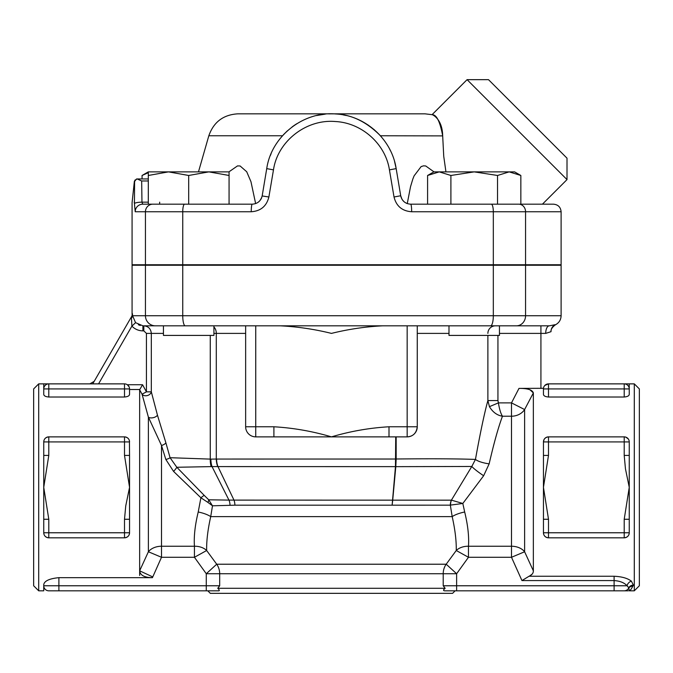 <?xml version="1.0" encoding="UTF-8"?>
<svg xmlns="http://www.w3.org/2000/svg" width="673" height="673" viewBox="0 0 673 673"><rect width="100%" height="100%" fill="white"/><g stroke="black" fill="none" stroke-linecap="round" stroke-linejoin="round"><path stroke-width="1.01" d="M129.553 532.772A5.048 5.048 0 0 1 124.505 537.82A5.048 5.048 0 0 0 129.553 532.772L129.553 519.262L124.505 519.262L124.505 532.772L129.553 532.772C129.367 535.725 127.685 537.407 124.505 537.82L124.505 532.772L48.793 532.772L48.793 537.82L124.505 537.82M142.558 384.737L139.648 389.785L142.053 394.201L146.428 391.837L142.558 384.737L127.332 384.737L129.107 386.84M124.505 397.011L124.505 388.918L129.553 388.918A5.048 5.048 0 0 0 124.505 383.871L43.745 383.871L48.793 383.871L48.793 388.918L124.505 388.918L124.505 383.871A5.048 5.048 0 0 1 129.553 388.918L129.553 394.37C129.367 395.867 127.685 396.75 124.505 397.011L48.793 397.011C45.613 396.75 43.93 395.867 43.745 394.37L43.745 388.918A5.048 5.048 0 0 1 48.793 383.871A5.048 5.048 0 0 0 43.745 388.918L43.745 383.871L38.698 383.871L38.698 590.818L43.745 590.818L43.745 585.771A5.048 5.048 0 0 0 48.793 590.818L217.985 590.818C219.827 591.045 219.751 590.204 217.749 588.295L445.156 588.295C443.145 589.943 443.07 590.785 444.92 590.818L628.254 590.818M129.553 441.917A5.048 5.048 0 0 0 124.505 436.87C127.685 437.282 129.367 438.964 129.553 441.917L124.505 441.917L124.505 455.419L129.553 455.419L129.426 440.79M127.727 536.659L128.265 536.137M89.82 383.871L94.195 381.347M131.765 316.26A5.048 5.039 30 0 0 132.446 313.736L131.428 317.967L131.765 316.26L92.731 383.871M132.076 314.375L132.076 265.255L145.444 265.255L145.444 315.73L132.589 315.73A5.048 3.617 178 0 1 131.428 317.967L131.9 326.136L135.559 322.661L132.589 315.73L132.446 313.736M48.793 519.262L43.745 519.262L43.745 532.772A5.048 5.048 0 0 0 48.793 537.82C45.613 537.407 43.93 535.725 43.745 532.764L48.793 532.772L48.793 519.262L43.745 487.345L43.745 455.419L48.793 455.419L48.793 441.917L43.745 441.917L43.745 455.419M43.745 519.262L43.745 487.345L48.793 455.419M124.505 455.419L129.553 487.345L129.553 519.262M129.553 455.419L129.553 487.345L125.75 505.86L124.505 519.262M124.505 436.87L48.793 436.87A5.048 5.048 0 0 0 43.745 441.917C43.93 438.964 45.613 437.282 48.793 436.87L124.505 436.87L124.505 441.917L48.793 441.917L48.793 436.87M543.447 455.419L548.495 455.419L548.495 441.917L543.447 441.917L543.447 487.345L548.495 455.419M548.495 436.87L548.495 441.917L624.208 441.917L624.208 455.419L629.255 455.419L629.255 441.917A5.048 5.048 0 0 0 624.208 436.87L548.495 436.87A5.048 5.048 0 0 0 543.447 441.917C543.633 438.964 545.315 437.282 548.495 436.87L547.477 436.97M629.255 519.262L624.208 519.262L624.208 532.772L629.255 532.772L629.255 487.345L624.208 519.262M624.208 455.419L625.453 468.82L629.255 487.345L629.255 455.419M548.495 537.82L624.208 537.82A5.048 5.048 0 0 0 629.255 532.772C629.07 535.725 627.387 537.407 624.208 537.82L624.208 532.772L548.495 532.772L548.495 537.82C545.315 537.407 543.633 535.725 543.447 532.772A5.048 5.048 0 0 0 548.495 537.82M548.495 519.262L543.447 519.262L543.447 532.772L548.495 532.772L548.495 519.262L543.447 487.345L543.447 519.262M529.878 389.709L533.353 392.923C532.343 389.827 527.556 388.321 518.984 388.397L543.481 388.296L543.447 388.918L543.574 387.799M634.303 383.871L634.303 590.818L639.35 585.771L639.35 388.918L634.303 383.871L629.238 383.871L629.255 388.918A5.048 5.048 0 0 0 624.208 383.871L548.495 383.871L548.495 388.918L624.208 388.918L624.208 383.871A5.048 5.048 0 0 1 629.255 388.918L629.255 394.37C629.07 395.867 627.387 396.75 624.208 397.011L548.495 397.011C545.315 396.75 543.633 395.867 543.447 394.37L543.447 388.918A5.048 5.048 0 0 1 548.495 383.871L544.802 385.469M629.255 383.871L624.208 383.871M629.23 441.446L629.255 441.917L624.208 441.917L624.208 436.87L625.84 437.139L628.33 438.998M145.444 265.255L561.114 265.255L561.114 315.73C560.946 319.877 559.019 322.914 555.343 324.849C552.138 327.33 550.699 329.61 551.019 331.688L551.019 331.419A7.571 7.571 180 0 1 555.116 324.697L549.395 325.825M499.459 333.396L545.702 333.396L551.019 331.688M546.165 437.433L544.735 438.552M544.104 439.427L543.447 441.917M544.104 535.262L544.735 536.137M546.165 537.247L547.477 537.71M213.921 325.825L143.829 325.825L143.829 330.872L146.428 333.396L146.428 391.837L151.324 391.837L151.324 333.396C150.828 328.744 148.329 326.22 143.829 325.825L213.921 325.825L213.921 335.415L163.446 335.415L163.446 325.825M213.921 264.75L213.921 265.255M448.984 325.825L499.459 325.825L499.459 335.415L448.984 335.415L448.984 325.825L497.936 325.825M208.428 325.825L451.978 325.825M407.165 325.825L280.288 325.825C297.516 326.691 314.569 329.215 331.453 333.396C348.336 329.215 365.389 326.691 382.617 325.825L407.165 325.825L407.165 436.87A10.095 10.095 0 0 0 417.26 426.775C416.478 433.092 413.113 436.457 407.165 436.87L273.903 436.87L273.903 426.775L245.645 426.775A10.095 10.095 0 0 0 255.74 436.87L273.903 436.87M417.26 325.825L417.26 426.775L417.26 325.825M148.304 172.692L142.062 175.476L142.062 178.942M229.064 175.476L208.874 171.876L229.064 171.876L229.064 204.18M188.684 175.476L168.494 171.876L208.874 171.876L188.684 175.476L188.684 204.18L148.304 204.18L148.304 171.876L168.494 171.876L148.304 175.476M427.591 175.476L433.841 171.876L439.25 171.876L427.591 175.476L427.591 204.18M520.843 175.476L509.183 171.876L514.601 171.876L520.843 175.476L520.843 204.18M474.221 171.876L450.902 175.476L439.25 171.876L509.183 171.876L497.532 175.476L474.221 171.876M450.902 204.18L450.902 175.476M184.604 204.18A7.571 1.859 90 0 0 182.745 211.751L251.239 211.751C260.695 211.103 266.575 206.182 268.88 196.996L273.474 169.874C277.613 141.296 306.223 118.944 335.322 121.527C361.721 122.772 385.494 143.862 389.431 169.874L394.025 196.996C396.313 206.165 402.193 211.086 411.666 211.751L561.114 211.751C560.651 207.158 558.127 204.634 553.543 204.18L410.665 204.18C405.314 203.801 402 200.991 400.704 195.75L396.17 168.62C391.779 139.218 365.237 115.386 335.768 113.973C303.287 111.053 271.354 136.316 266.735 168.62L262.201 195.75C260.897 201 257.574 203.81 252.24 204.18L188.684 204.18M497.532 204.18L497.532 175.476M148.304 202.152L141.969 202.152L142.76 204.18L148.304 204.18L142.76 204.18A7.571 7.546 90 0 0 135.223 211.751L182.745 211.751L182.745 264.75L561.114 264.75L561.114 211.751M251.239 211.751A7.571 1.001 -90 0 1 252.24 204.18M268.88 196.996L262.159 195.952M137.141 179.01L136.468 179.035A2.524 2.524 -90 0 1 137.141 178.942L141.667 180.97L141.969 202.152A7.571 1.481 179.2 0 0 134.423 203.633L135.223 211.751M136.468 179.035L134.6 181.458L134.423 203.633M394.025 196.996L400.704 195.75L402.017 199.292M411.64 211.751L411.666 211.751A7.571 1.001 -90 0 0 410.665 204.18M402.378 199.847L403.977 201.648M291.973 127.037L293.857 125.666M294.463 125.245L296.423 123.958M317.648 115.293L322.291 114.469M331.04 113.83L333.387 113.855M343.238 114.898L346.225 115.512M367.904 124.884L374.415 129.847M379.824 135.113L381.684 137.225M389.76 149.347L390.012 149.843M394.799 162.319L396.17 168.62L394.555 161.47M260.973 199.141L261.62 197.803M134.398 202.152C131.319 202.96 131.319 202.96 134.398 202.152L134.499 201.698C131.58 201.976 131.58 201.976 134.499 201.698L134.154 202.245M134.667 180.886L135.147 179.901M148.304 178.942L137.141 178.942A2.524 2.524 0 0 0 136.636 178.993M159.669 202.152L159.669 204.18M259.98 200.562L261.747 197.492M389.524 148.893L390.525 150.878M328.92 113.88L331.453 113.83C349.279 113.485 365.599 120.795 380.422 135.761L442.674 135.887M294.21 125.414L296.886 123.672M316.554 115.537L325.278 114.116M270.319 155.606L271.11 153.671M400.704 195.75C401.596 199.662 403.783 202.279 407.266 203.591L407.392 203.633M330.973 113.83L329.156 113.863M324.462 114.2L319.633 114.898M294.993 124.884L293.689 125.784M287.413 130.806L283.417 134.743M261.309 198.501L260.88 199.309M567.011 179.598L567.011 158.18L488.497 79.658L467.079 79.658L567.011 179.598L542.43 204.18M442.674 135.761C442.312 117.253 430.577 113.973 432.159 114.713C436.491 114.486 439.999 121.51 442.674 135.761L443.743 156.338L445.938 171.876M445.349 265.255L445.156 264.75M407.266 203.591L410.522 186.724L412.835 179.043L414.097 175.863L421.113 166.601L423.536 165.844L425.731 165.97L433.992 171.876M228.913 171.876L237.519 165.903L240.11 165.97L246.713 171.758L250.97 181.71L255.631 203.583M467.079 79.658L432.066 114.671L424.966 113.83L237.939 113.83C223.369 114.679 213.669 121.99 208.832 135.761L282.483 135.761M245.645 426.775L245.645 325.825L255.74 325.825L255.74 436.87L254.419 436.777M525.563 265.255L525.563 315.73L493.317 315.73A10.095 2.7 90 0 1 490.625 325.825L549.277 325.825A7.571 3.584 90 0 0 545.702 333.396M155.379 325.825L185.218 325.825A10.095 2.482 -90 0 1 182.745 315.73L145.444 315.73A10.095 9.935 -90 0 0 155.379 325.825L142.912 325.825L135.559 322.661M136.88 178.942L134.373 181.214L132.076 202.724L132.076 264.75L182.745 264.75M417.26 426.775L389.002 426.775L389.002 436.87M389.002 426.775C369.553 427.902 350.364 431.267 331.453 436.87C312.533 431.275 293.352 427.91 273.903 426.775M487.883 335.415L487.883 400.57L489.431 406.66C492.796 412.204 497.145 415.384 502.479 416.217C500.821 413.786 499.459 409.335 498.399 402.883L497.936 400.57L487.883 400.57C484.417 413.087 480.278 432.705 475.449 459.432C458.549 458.767 432.116 458.624 396.161 458.994L396.161 436.87M207.789 590.818L210.312 593.342L452.593 593.342L455.116 590.818L456.63 590.818L456.63 585.771L443.213 585.771L445.156 588.295L443.213 585.771L443.213 573.733L206.275 573.733L216.706 564.218L206.653 550.506C206.451 540.932 207.806 529.643 210.716 516.628A15.143 4.526 12.4 0 0 198.224 512.002C195.027 525.15 193.765 536.566 194.438 546.24A15.143 11.037 177.5 0 1 206.653 550.506L194.438 557.286L206.275 573.733L206.275 585.771L58.888 585.771L58.888 590.818L48.793 590.818M443.6 589.901L443.827 589.422M395.724 436.87L395.463 466.633L392.123 505.179L450.338 505.162L452.189 516.628C455.099 529.659 456.454 540.949 456.252 550.506L446.199 564.218L216.706 564.218A15.143 13.41 90 0 1 219.692 573.733L219.692 585.771L217.749 588.295M157.448 415.14A5.048 2.583 -13.7 0 1 153.166 417.697A5.048 2.583 -13.7 0 1 148.388 417.142L161.503 445.467A5.048 2.507 161 0 0 165.894 442.851L157.448 415.14L151.324 391.837A5.048 3.836 163.4 0 1 147.269 395.581A5.048 3.836 163.4 0 1 142.053 394.201L148.388 417.142L148.388 551.759L139.648 570.822L139.648 389.785M139.648 575.482L139.648 570.822L152.763 576.929L161.503 557.286L161.503 546.24A15.143 11.046 0 0 0 148.388 551.759L161.503 557.286L194.438 557.286L194.438 546.24L161.503 546.24L161.503 445.467L165.827 459.449A5.048 1.699 166.7 0 0 170.067 457.707L165.894 442.851M165.827 459.449L173.575 471.411A5.048 0.673 132.1 0 0 176.822 467.272L170.067 457.707L210.885 459.129A15.143 8.69 89.8 0 0 212.029 466.599L395.463 466.633A7.571 3.693 -171.4 0 1 395.808 466.616L396.161 458.994L395.724 458.994M173.575 471.411L200.899 497.784A5.048 0.505 140 0 1 204.188 495.37L176.822 467.272L212.029 466.599L228.963 500.106L208.714 499.795L204.188 495.37M198.224 512.002L200.899 497.784L207.89 502.378A5.048 1.876 125.5 0 0 208.714 499.795L212.491 505.802L234.885 505.179L392.123 505.179L392.712 500.148A7.571 3.87 -175.8 0 1 392.712 500.148L395.808 466.616M207.89 502.378L212.491 505.802L210.716 516.628L452.189 516.628A15.143 4.526 167.6 0 1 464.681 512.002L462.822 503.471L451.465 500.157A10.095 8.042 -94.9 0 0 450.557 505.095L462.822 503.471L483.643 475.744A15.143 1.809 34.1 0 1 471.807 466.465L451.398 500.165A10.095 8.202 -90.6 0 0 450.338 505.162L450.557 505.095M58.888 577.67L58.888 585.771L43.745 585.771L43.745 584.593C44.426 580.892 49.474 578.587 58.888 577.67L152.418 577.67L152.763 576.929M139.648 570.822C140.186 575.28 144.434 577.56 152.418 577.67M144.434 325.85L145.662 326.052M138.352 324.739L140.287 325.48M98.561 383.871L131.9 326.136C134.937 329.223 138.604 330.805 142.912 330.872L142.912 325.825M38.698 383.871L33.65 388.918L33.65 585.771L38.698 590.818M624.569 590.818L624.208 590.818A5.048 5.048 0 0 0 628.801 587.857L629.255 590.818C630.021 590.801 631.207 589.27 632.805 586.233L632.771 586.284M634.303 590.818L629.255 590.818M518.984 388.397L511.497 402.883L524.612 409.546L533.353 392.923L533.353 570.822L524.612 551.759L511.497 557.286L521.954 580.58L529.062 576.248C531.973 574.944 533.395 573.135 533.353 570.822L533.353 570.94M532.15 574.128L529.533 576.038M633.394 585.182A5.048 4.719 24.5 0 0 628.801 587.857A5.048 5.048 0 0 1 628.506 588.412A5.048 4.745 31.6 0 1 632.805 586.233L633.394 585.182L631.434 581.194C627.648 578.258 621.877 576.61 614.113 576.248L529.062 576.248M213.921 327.019A7.571 5.157 -90 0 1 216.294 333.396L216.294 459.053L396.161 459.028M395.455 466.7A7.571 3.861 -175.5 0 1 395.808 466.658L471.807 466.465L475.449 459.432A15.143 4.366 8.1 0 0 489.153 463.84C493.982 442.859 498.424 426.993 502.479 416.217L511.497 416.217A15.143 13.334 180 0 0 524.612 409.546L524.612 551.759A15.143 11.046 0 0 0 511.497 546.24L468.467 546.24C469.14 536.583 467.878 525.167 464.681 512.002M451.398 500.165L228.963 500.106A10.095 6.991 -91.7 0 1 230.015 505.255M217.758 466.625A15.143 10.314 -91.1 0 1 216.294 459.053L210.885 459.129M614.113 576.248L614.113 580.58C619.934 580.967 624.266 582.692 627.101 585.771L456.63 585.771L456.63 573.733L443.213 573.733A15.143 13.41 -90 0 1 446.199 564.218L456.63 573.733L468.467 557.286L468.467 546.24A15.143 11.037 -177.5 0 0 456.252 550.506L468.467 557.286L511.497 557.286L511.497 402.883L498.399 402.883L489.431 406.66M483.643 475.744L489.153 463.84M624.208 590.818A5.048 5.048 0 0 0 628.801 587.857L627.101 585.771A5.048 4.021 127.8 0 1 631.434 581.194M628.826 587.807L628.801 587.209M211.179 466.633A15.143 8.497 -87.6 0 1 210.27 459.112L210.27 335.415M216.597 459.053A15.143 10.288 90 0 0 217.976 466.633L234.002 500.148A10.095 6.663 -90 0 1 234.885 505.179M43.745 388.918L48.793 388.918L48.793 397.011M142.912 330.872L143.829 330.872M129.553 389.507L139.732 389.507M624.208 397.011L624.208 388.918L629.255 388.918M548.495 397.011L548.495 388.918L543.447 388.918A5.048 5.048 0 0 1 548.495 383.871M540.924 325.825L540.924 388.397M146.428 333.396L163.446 333.396M417.26 333.396L448.984 333.396M487.883 333.396A7.571 7.538 90 0 1 495.421 325.825M152.897 204.18A7.571 7.453 90 0 0 145.444 211.751L145.444 264.75M273.474 169.874L266.735 168.62M389.431 169.874L396.17 168.62M493.317 264.75L493.317 211.751A7.571 2.027 -90 0 0 491.298 204.18M525.563 264.75L525.563 211.751A7.571 6.856 -90 0 0 518.706 204.18M141.667 180.97L148.304 180.97M213.921 333.396L245.645 333.396M561.114 315.73L525.563 315.73A10.095 9.144 90 0 1 516.418 325.825M497.936 400.57L497.936 335.415M493.317 265.255L493.317 315.73L182.745 315.73L182.745 265.255M206.275 590.818L206.275 585.771L219.692 585.771M614.113 590.818L614.113 580.58L521.954 580.58M163.446 264.75L163.446 265.255M448.984 264.75L448.984 265.255M499.459 264.75L499.459 265.255M148.304 171.876L142.062 175.476M208.832 135.761L198.476 171.876"/></g></svg>
